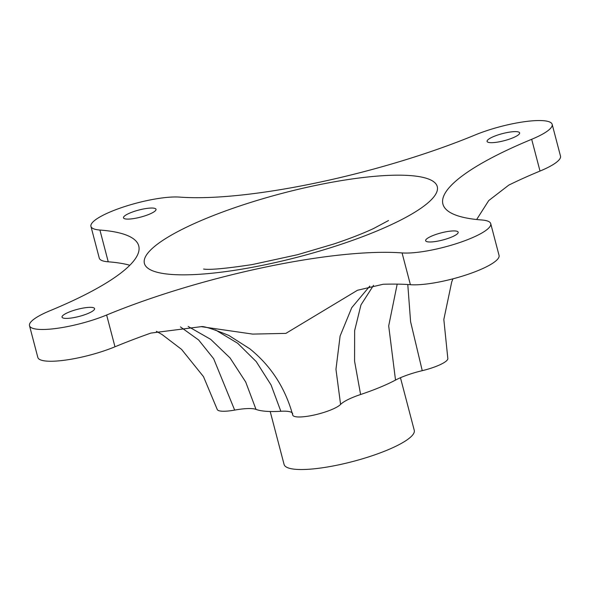 <?xml version="1.0" encoding="UTF-8"?>
<svg xmlns="http://www.w3.org/2000/svg" width="590" height="590" viewBox="0 0 590 590"><rect width="100%" height="100%" fill="white"/><g stroke="black" fill="none" stroke-linecap="round" stroke-linejoin="round"><path stroke-width="0.89" d="M531.678 139.299A218.676 47.414 165.3 0 0 442.913 204.081A218.676 47.414 165.3 0 0 481.757 219.981A50.46 10.944 165.3 0 1 490.725 223.647A50.46 10.944 165.3 0 1 458.098 243.08A50.46 10.944 165.3 0 1 402.063 252.926A218.676 47.414 165.3 0 0 106.635 315.016A50.46 10.944 165.3 0 1 57.134 328.328A50.46 10.944 165.3 0 1 29.5 325.68A50.46 10.944 165.3 0 1 49.988 310.724A218.676 47.414 165.3 0 0 138.753 245.942A218.676 47.414 165.3 0 0 99.909 230.041A50.46 10.944 165.3 0 1 90.941 226.376A50.46 10.944 165.3 0 1 123.568 206.943A50.46 10.944 165.3 0 1 179.603 197.097A218.676 47.414 165.3 0 0 475.024 135.007A50.46 10.944 165.3 0 1 524.532 121.695A50.46 10.944 165.3 0 1 552.166 124.343A50.46 10.944 165.3 0 1 531.678 139.299L540.012 171.063A218.676 47.414 -14.7 0 0 508.757 185.135L488.726 200.578L476.654 219.517M451.357 237.173A16.822 3.651 -14.7 0 0 458.179 232.187A16.822 3.651 -14.7 0 0 448.968 231.302A16.822 3.651 -14.7 0 0 432.47 235.742A16.822 3.651 -14.7 0 0 425.641 240.72A16.822 3.651 -14.7 0 0 434.852 241.605A16.822 3.651 -14.7 0 0 451.357 237.173M512.799 137.868A16.822 3.651 -14.7 0 0 519.628 132.883A16.822 3.651 -14.7 0 0 510.416 131.998A16.822 3.651 -14.7 0 0 493.911 136.438A16.822 3.651 -14.7 0 0 487.082 141.423A16.822 3.651 -14.7 0 0 496.293 142.301A16.822 3.651 -14.7 0 0 512.799 137.868M149.196 214.281A16.822 3.651 -14.7 0 0 156.026 209.303A16.822 3.651 -14.7 0 0 146.814 208.418A16.822 3.651 -14.7 0 0 130.309 212.85A16.822 3.651 -14.7 0 0 123.487 217.835A16.822 3.651 -14.7 0 0 132.698 218.72A16.822 3.651 -14.7 0 0 149.196 214.281M87.755 313.585A16.822 3.651 -14.7 0 0 94.584 308.607A16.822 3.651 -14.7 0 0 85.373 307.722A16.822 3.651 -14.7 0 0 68.868 312.154A16.822 3.651 -14.7 0 0 62.039 317.14A16.822 3.651 -14.7 0 0 71.25 318.025A16.822 3.651 -14.7 0 0 87.755 313.585M552.166 124.343L560.5 156.114A50.46 10.944 165.3 0 1 540.012 171.063M129.807 265.271L128.827 264.984A218.676 47.414 -14.7 0 0 108.243 261.812A50.46 10.944 165.3 0 1 99.275 258.14L90.941 226.376M490.725 223.647L499.059 255.418A50.46 10.944 165.3 0 1 466.432 274.844A50.46 10.944 165.3 0 1 410.397 284.697A218.676 47.414 -14.7 0 0 383.205 284.255L357.481 290.265L285.855 333.387L252.69 334.095L201.227 326.654L150.922 333.07A218.676 47.414 -14.7 0 0 114.976 346.787A50.46 10.944 165.3 0 1 65.468 360.099A50.46 10.944 165.3 0 1 37.834 357.444L29.5 325.68M180.444 326.904L198.66 340.002L213.646 358.698L234.665 410.094A25.23 5.472 165.3 0 1 217.194 409.357L203.491 376.634L181.565 349.383L162.169 334.611L156.372 331.3M407.786 284.52L410.588 321.683L422.248 370.668A33.645 7.294 -14.7 0 0 395.514 380.078A84.105 18.238 165.3 0 1 360.601 394.511A33.645 7.294 -14.7 0 0 340.585 404.43A25.23 5.472 165.3 0 1 314.33 414.984A25.23 5.472 165.3 0 1 292.736 415.072C285.228 387.896 270.913 365.8 249.784 348.779L228.876 335.467C212.924 328.94 203.668 326.005 201.116 326.654L201.227 326.661M452.965 278.819L451.726 281.931L443.827 319.47L447.81 358.337A25.23 5.472 165.3 0 1 422.248 370.668M397.195 284.122L388.692 325.901L395.514 380.078M373.551 285.309L360.962 304.912L354.642 330.584L354.575 361.205L360.601 394.511M369.797 286.128L351.758 307.648L340.113 336.012L335.961 369.31L340.585 404.43M215.49 329.957L237.652 343.247L256.23 361.596L271.076 384.982L280.833 411.274A84.105 18.238 165.3 0 1 256.016 409.401A33.645 7.294 -14.7 0 0 234.665 410.094M292.706 413.715A33.645 7.294 -14.7 0 0 280.833 411.274M188.158 326.462L210.711 339.368L230.048 357.923L245.691 381.981L256.016 409.401M400.455 377.725L414.254 430.309A67.282 14.588 165.3 0 1 386.937 450.244A67.282 14.588 165.3 0 1 320.931 467.988A67.282 14.588 165.3 0 1 284.085 464.455L270.198 411.503M410.375 175.591A151.387 32.826 165.3 0 1 375.815 231.45A151.387 32.826 165.3 0 1 171.292 274.431A151.387 32.826 165.3 0 1 205.851 218.573A151.387 32.826 165.3 0 1 410.375 175.591M99.909 230.041L108.243 261.812M106.635 315.016L114.976 346.787M402.063 252.926L410.397 284.697M388.537 220.52L373.662 228.485C362.983 233.493 349.686 238.662 333.763 244.009L297.426 254.732L252.269 264.563C226.501 268.472 210.379 269.984 203.911 269.099L203.602 269.07"/></g></svg>
